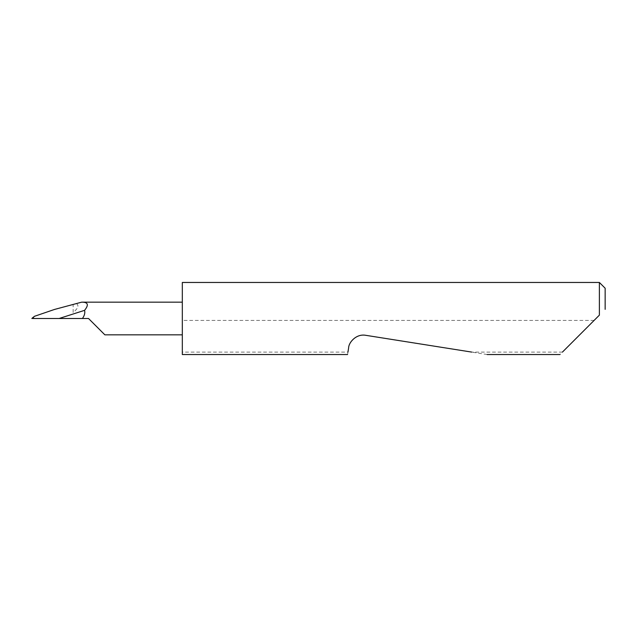 <?xml version="1.0" encoding="UTF-8"?>
<svg xmlns="http://www.w3.org/2000/svg" width="637" height="637" viewBox="0 0 637 637"><rect width="100%" height="100%" fill="white"/><g stroke="black" fill="none" stroke-linecap="round" stroke-linejoin="round"><path stroke-width="0.48" stroke-dasharray="3.19 2.39" d="M596.017 318.5L559.987 354.538M182.317 354.538L182.317 352.094L347.961 352.094L347.571 354.538M487.138 354.538L365.789 335.317C358.575 333.493 349.14 340.349 348.638 347.778L347.961 352.094M562.431 352.094L471.706 352.094M599.385 282.462L599.385 315.14M594.098 320.419L182.317 320.419L182.317 302.161L182.317 334.839L182.317 282.462M81.687 302.161L76.408 303.578C79.179 305.434 78.096 308.404 73.151 312.48L73.151 304.454L76.408 303.578M73.151 312.48L73.151 304.454L54.479 309.455M34.255 316.382L32.614 318.5L37.894 318.5L33.387 318.142M88.527 318.5L37.894 318.5M605.15 309.367L605.15 288.227M182.317 320.419L182.317 352.094"/><path stroke-width="0.96" d="M562.431 352.094L599.385 315.14L599.385 282.462L182.317 282.462L182.317 354.538L347.571 354.538M347.961 352.094L348.638 347.778C348.654 342.674 356.083 333.509 365.789 335.317L471.706 352.094M599.385 315.14L596.017 318.5M88.527 318.5L104.866 334.839L88.527 318.5L104.866 334.839L88.527 318.5L82.42 318.5C84.514 315.586 85.231 312.863 84.57 310.338L59.114 318.5L82.42 318.5M182.317 302.161L81.679 302.161L54.479 309.455L34.255 316.382L32.614 318.5L59.114 318.5M81.711 302.161C88.081 302.097 89.037 304.82 84.57 310.338M599.385 282.462L605.15 288.227L605.15 309.367M559.987 354.538L487.138 354.538M182.317 334.839L104.866 334.839M33.291 317.186L31.85 318.5"/></g></svg>
